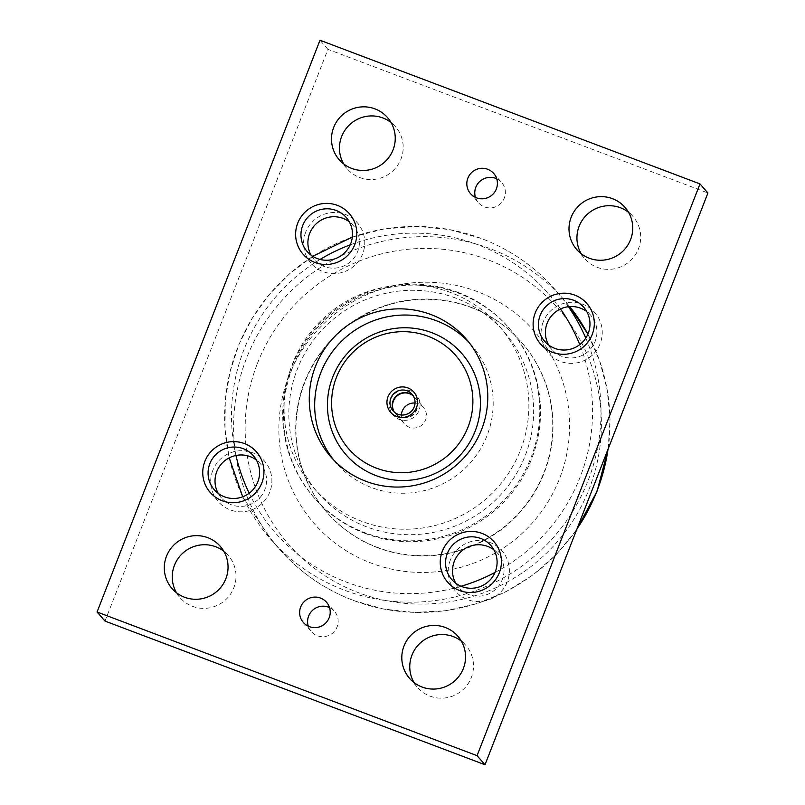<?xml version="1.0" encoding="UTF-8"?>
<svg xmlns="http://www.w3.org/2000/svg" width="805" height="805" viewBox="0 0 805 805"><rect width="100%" height="100%" fill="white"/><g stroke="black" fill="none" stroke-linecap="round" stroke-linejoin="round"><path stroke-width="0.6" stroke-dasharray="4.03 3.02" d="M451.062 292.688A123.064 121.535 -41.2 0 0 306.534 337.718A123.064 121.535 -41.2 0 0 313.839 488.061A123.064 121.535 -41.2 0 0 361.888 521.388A123.064 121.535 -41.2 0 0 506.415 476.369A123.064 121.535 -41.2 0 0 499.1 326.025A123.064 121.535 -41.2 0 0 451.062 292.688M455.821 298.142A123.064 121.535 -41.2 0 0 311.304 343.172A123.064 121.535 -41.2 0 0 318.609 493.515A123.064 121.535 -41.2 0 0 366.657 526.842A123.064 121.535 -41.2 0 0 511.175 481.823A123.064 121.535 -41.2 0 0 503.87 331.469A123.064 121.535 -41.2 0 0 455.821 298.142M257.379 363.538A179.092 176.869 138.8 0 1 488.162 259.844A179.092 176.869 138.8 0 1 589.169 488.977A179.092 176.869 138.8 0 1 358.396 592.661A179.092 176.869 138.8 0 1 257.379 363.538M288.854 376.156A146.138 144.326 138.8 0 1 477.164 291.541A146.138 144.326 138.8 0 1 559.596 478.512A146.138 144.326 138.8 0 1 371.276 563.128A146.138 144.326 138.8 0 1 288.854 376.156M471.036 307.269A129.213 127.613 -41.2 0 0 319.283 354.542A129.213 127.613 -41.2 0 0 326.961 512.403A129.213 127.613 -41.2 0 0 377.414 547.4A129.213 127.613 -41.2 0 0 529.157 500.126A129.213 127.613 -41.2 0 0 521.479 342.266A129.213 127.613 -41.2 0 0 471.036 307.269M377.676 547.702A129.213 127.613 138.8 0 1 327.222 512.705A129.213 127.613 138.8 0 1 319.555 354.844A129.213 127.613 138.8 0 1 471.297 307.57A129.213 127.613 138.8 0 1 521.751 342.568A129.213 127.613 138.8 0 1 529.418 500.428A129.213 127.613 138.8 0 1 377.676 547.702M458.055 292.426A129.213 127.613 -41.2 0 0 306.303 339.7A129.213 127.613 -41.2 0 0 313.98 497.571A129.213 127.613 -41.2 0 0 364.434 532.558A129.213 127.613 -41.2 0 0 516.176 485.284A129.213 127.613 -41.2 0 0 508.508 327.424A129.213 127.613 -41.2 0 0 458.055 292.426M365.228 533.474A129.213 127.613 138.8 0 1 314.775 498.476A129.213 127.613 138.8 0 1 307.097 340.616A129.213 127.613 138.8 0 1 458.85 293.332A129.213 127.613 138.8 0 1 509.293 328.329A129.213 127.613 138.8 0 1 516.971 486.19A129.213 127.613 138.8 0 1 365.228 533.474M415.048 403.043A12.608 12.447 138.8 0 1 425.573 419.938A12.608 12.447 138.8 0 1 401.373 415.008M413.166 395.778A12.608 12.447 138.8 0 1 416.749 409.846A12.608 12.447 138.8 0 1 394.42 412.18M390.526 399.713A15.386 15.194 138.8 0 1 410.349 390.807A15.386 15.194 138.8 0 1 419.033 410.49A15.386 15.194 138.8 0 1 399.21 419.395A15.386 15.194 138.8 0 1 390.526 399.713M413.046 395.597A12.608 12.447 138.8 0 1 416.457 409.524A12.608 12.447 138.8 0 1 394.249 412.039M581.16 253.706A32.049 31.647 -41.2 0 0 634.843 255.588A32.049 31.647 -41.2 0 0 628.524 212.279M343.665 163.908A32.049 31.647 -41.2 0 0 397.348 165.79A32.049 31.647 -41.2 0 0 391.029 122.491M413.971 682.509A32.049 31.647 -41.2 0 0 467.655 684.401A32.049 31.647 -41.2 0 0 461.335 641.092M176.476 592.721A32.049 31.647 -41.2 0 0 230.16 594.603A32.049 31.647 -41.2 0 0 223.84 551.294M475.463 197.386A15.386 15.194 -41.2 0 0 502.562 201.3A15.386 15.194 -41.2 0 0 496.715 178.801M308.285 626.199A15.386 15.194 -41.2 0 0 335.373 630.114A15.386 15.194 -41.2 0 0 329.537 607.614M548.608 344.973A25.911 25.589 -41.2 0 0 595.157 341.32A25.911 25.589 -41.2 0 0 586.775 311.585M543.164 322.05A30.761 30.389 -41.2 0 0 560.511 361.415A30.761 30.389 -41.2 0 0 600.158 343.594A30.761 30.389 -41.2 0 0 582.81 304.24A30.761 30.389 -41.2 0 0 543.164 322.05M311.112 255.185A25.911 25.589 -41.2 0 0 357.662 251.532A25.911 25.589 -41.2 0 0 349.279 221.798M305.669 232.263A30.761 30.389 -41.2 0 0 323.016 271.617A30.761 30.389 -41.2 0 0 362.663 253.806A30.761 30.389 -41.2 0 0 345.315 214.442A30.761 30.389 -41.2 0 0 305.669 232.263M455.721 583.202A25.911 25.589 -41.2 0 0 502.28 579.55A25.911 25.589 -41.2 0 0 493.888 549.815M450.277 560.28A30.761 30.389 -41.2 0 0 467.635 599.644A30.761 30.389 -41.2 0 0 507.281 581.824A30.761 30.389 -41.2 0 0 489.923 542.469A30.761 30.389 -41.2 0 0 450.277 560.28M218.225 493.415A25.911 25.589 -41.2 0 0 264.785 489.762A25.911 25.589 -41.2 0 0 256.393 460.027M212.782 470.482A30.761 30.389 -41.2 0 0 230.139 509.847A30.761 30.389 -41.2 0 0 269.786 492.036A30.761 30.389 -41.2 0 0 252.428 452.672A30.761 30.389 -41.2 0 0 212.782 470.482M333.753 460.058A89.737 88.62 -41.2 0 0 336.389 463.217A89.737 88.62 -41.2 0 0 371.417 487.518A89.737 88.62 -41.2 0 0 476.802 454.684A89.737 88.62 -41.2 0 0 471.478 345.053A89.737 88.62 -41.2 0 0 468.701 342.034M105.022 621.088L327.937 49.336L707.927 192.999M327.937 49.336L319.988 40.25M568.431 306.705A189.215 186.871 -41.2 0 0 555.249 289.74A189.215 186.871 -41.2 0 0 481.38 238.501A189.215 186.871 -41.2 0 0 237.556 348.042A189.215 186.871 -41.2 0 0 270.41 538.877A189.215 186.871 -41.2 0 0 344.288 590.125A189.215 186.871 -41.2 0 0 588.103 480.575A189.215 186.871 -41.2 0 0 585.788 338.12M320.048 259.452A181.517 179.274 -41.2 0 0 243.895 349.833A181.517 179.274 -41.2 0 0 235.966 455.479M249.188 493.234A181.517 179.274 -41.2 0 0 346.281 582.065A181.517 179.274 -41.2 0 0 461.064 586.261M560.471 308.969A181.517 179.274 -41.2 0 0 477.798 244.74A181.517 179.274 -41.2 0 0 350.205 244.831M352.328 237.073L384.267 228.902L417.071 226.386L449.754 229.596L481.31 238.451C510.209 249.5 534.852 266.596 555.249 289.74L569.719 306.584A189.215 186.871 -41.2 0 0 564.204 299.973A189.215 186.871 -41.2 0 0 490.336 248.735A189.215 186.871 -41.2 0 0 246.511 358.285A189.215 186.871 -41.2 0 0 279.365 549.121A189.215 186.871 -41.2 0 0 353.234 600.359A189.215 186.871 -41.2 0 0 576.944 528.966M494.984 572.466A181.517 179.274 -41.2 0 0 579.771 344.631M608.037 449.21A189.215 186.871 -41.2 0 0 587.892 334.186L599.755 361.183L607.201 389.761L610.039 419.194L608.208 448.767M313.839 488.061L318.609 493.515M312.763 256.322L289.488 273.801L269.142 294.61L252.186 318.257L239.035 344.178L229.999 371.759L225.289 400.357L225.028 429.276L229.204 457.844M242.718 496.796L270.41 538.877L279.365 549.121C299.782 572.295 324.455 589.401 353.375 600.46L383.532 609.043L414.756 612.474L446.181 610.673L476.912 603.669L506.103 591.675L532.94 575.012L556.678 554.162L576.652 529.7M313.98 497.571L314.775 498.476M414.555 397.137L423.38 407.219M412.009 394.229L414.263 396.805M576.742 249.55L584.692 258.626M339.247 159.752L347.197 168.839M409.554 678.353L417.503 687.44M172.059 588.566L180.008 597.652M470.543 193.683L478.492 202.769M303.354 622.486L311.304 631.573M583.716 307.258L590.659 315.188M346.22 217.461L353.164 225.4M490.839 545.478L497.782 553.417M253.344 455.69L260.287 463.63M330.986 457.039L336.389 463.217M466.065 338.875L471.478 345.053M214.341 489.812L221.284 497.742M451.836 579.6L458.78 587.539M307.218 251.583L314.161 259.522M544.713 341.37L551.656 349.31M326.508 602.231L334.457 611.317M493.696 173.427L501.646 182.514M220.308 546.374L228.258 555.45M457.804 636.161L465.753 645.248M387.497 117.56L395.446 126.647M624.992 207.348L632.941 216.434M393.031 410.822L395.285 413.408M395.577 413.73L404.402 423.822M508.508 327.424L509.293 328.329M499.1 326.025L503.87 331.469"/><path stroke-width="1.21" d="M475.181 431.078A76.918 75.962 138.8 0 1 376.066 475.604A76.918 75.962 138.8 0 1 332.686 377.203A76.918 75.962 138.8 0 1 431.792 332.666A76.918 75.962 138.8 0 1 475.181 431.078M336.44 377.324A71.021 70.146 -41.2 0 0 376.509 468.188A71.021 70.146 -41.2 0 0 468.027 427.073A71.021 70.146 -41.2 0 0 427.968 336.198A71.021 70.146 -41.2 0 0 336.44 377.324M401.373 415.008A12.608 12.447 138.8 0 1 415.048 403.043M394.42 412.18A12.608 12.447 138.8 0 1 413.166 395.778M390.848 398.113A12.608 12.447 138.8 0 1 412.009 394.229A12.608 12.447 138.8 0 1 414.203 406.938A12.608 12.447 138.8 0 1 393.031 410.822A12.608 12.447 138.8 0 1 390.848 398.113M394.249 412.039A12.608 12.447 138.8 0 1 413.046 395.597M387.99 396.815A15.386 15.194 138.8 0 1 407.813 387.899A15.386 15.194 138.8 0 1 416.487 407.582A15.386 15.194 138.8 0 1 396.664 416.487A15.386 15.194 138.8 0 1 387.99 396.815M589.26 258.224A32.049 31.647 138.8 0 1 574.84 210.397A32.049 31.647 138.8 0 1 624.992 207.348A32.049 31.647 138.8 0 1 589.26 258.224M628.524 212.279A32.049 31.647 -41.2 0 0 581.16 253.706M351.765 168.436A32.049 31.647 138.8 0 1 337.345 120.599A32.049 31.647 138.8 0 1 387.497 117.56A32.049 31.647 138.8 0 1 351.765 168.436M391.029 122.491A32.049 31.647 -41.2 0 0 343.665 163.908M422.072 687.037A32.049 31.647 138.8 0 1 407.652 639.21A32.049 31.647 138.8 0 1 457.804 636.161A32.049 31.647 138.8 0 1 422.072 687.037M461.335 641.092A32.049 31.647 -41.2 0 0 413.971 682.509M184.576 597.25A32.049 31.647 138.8 0 1 170.157 549.413A32.049 31.647 138.8 0 1 220.308 546.374A32.049 31.647 138.8 0 1 184.576 597.25M223.84 551.294A32.049 31.647 -41.2 0 0 176.476 592.721M476.55 197.849A15.386 15.194 138.8 0 1 469.627 174.886A15.386 15.194 138.8 0 1 493.696 173.427A15.386 15.194 138.8 0 1 476.55 197.849M496.715 178.801A15.386 15.194 -41.2 0 0 475.463 197.386M309.362 626.652A15.386 15.194 138.8 0 1 302.439 603.7A15.386 15.194 138.8 0 1 326.508 602.231A15.386 15.194 138.8 0 1 309.362 626.652M329.537 607.614A15.386 15.194 -41.2 0 0 308.285 626.199M540.215 315.238A25.911 25.589 138.8 0 1 583.716 307.258A25.911 25.589 138.8 0 1 588.213 333.381A25.911 25.589 138.8 0 1 544.713 341.37A25.911 25.589 138.8 0 1 540.215 315.238M586.775 311.585A25.911 25.589 -41.2 0 0 548.608 344.973M535.214 312.964A30.761 30.389 138.8 0 1 574.861 295.153A30.761 30.389 138.8 0 1 592.218 334.518A30.761 30.389 138.8 0 1 552.572 352.328A30.761 30.389 138.8 0 1 535.214 312.964M302.72 225.45A25.911 25.589 138.8 0 1 346.22 217.461A25.911 25.589 138.8 0 1 350.718 243.593A25.911 25.589 138.8 0 1 307.218 251.583A25.911 25.589 138.8 0 1 302.72 225.45M349.279 221.798A25.911 25.589 -41.2 0 0 311.112 255.185M297.719 223.176A30.761 30.389 138.8 0 1 337.365 205.356A30.761 30.389 138.8 0 1 354.723 244.72A30.761 30.389 138.8 0 1 315.077 262.531A30.761 30.389 138.8 0 1 297.719 223.176M447.339 553.468A25.911 25.589 138.8 0 1 490.839 545.478A25.911 25.589 138.8 0 1 495.337 571.61A25.911 25.589 138.8 0 1 451.836 579.6A25.911 25.589 138.8 0 1 447.339 553.468M493.888 549.815A25.911 25.589 -41.2 0 0 455.721 583.202M442.337 551.194A30.761 30.389 138.8 0 1 481.984 533.383A30.761 30.389 138.8 0 1 499.331 572.737A30.761 30.389 138.8 0 1 459.685 590.558A30.761 30.389 138.8 0 1 442.337 551.194M209.843 463.68A25.911 25.589 138.8 0 1 253.344 455.69A25.911 25.589 138.8 0 1 257.842 481.823A25.911 25.589 138.8 0 1 214.341 489.812A25.911 25.589 138.8 0 1 209.843 463.68M256.393 460.027A25.911 25.589 -41.2 0 0 218.225 493.415M204.842 461.406A30.761 30.389 138.8 0 1 244.489 443.585A30.761 30.389 138.8 0 1 261.836 482.95A30.761 30.389 138.8 0 1 222.19 500.76A30.761 30.389 138.8 0 1 204.842 461.406M366.013 481.34A89.737 88.62 138.8 0 1 330.986 457.039A89.737 88.62 138.8 0 1 325.653 347.408A89.737 88.62 138.8 0 1 431.037 314.574A89.737 88.62 138.8 0 1 466.065 338.875A89.737 88.62 138.8 0 1 471.398 448.506A89.737 88.62 138.8 0 1 366.013 481.34M468.701 342.034A89.737 88.62 -41.2 0 0 436.441 320.752A89.737 88.62 -41.2 0 0 332.274 351.906A89.737 88.62 -41.2 0 0 333.753 460.058M699.978 183.912L707.927 192.999L485.013 764.75L105.022 621.088L97.073 612.001L477.063 755.664L699.978 183.912L319.988 40.25L97.073 612.001M485.013 764.75L477.063 755.664M235.966 455.479A181.517 179.274 -41.2 0 0 249.188 493.234M350.205 244.831A181.517 179.274 -41.2 0 0 320.048 259.452M576.944 528.966A189.215 186.871 -41.2 0 0 597.058 490.809A189.215 186.871 -41.2 0 0 608.037 449.21M461.064 586.261A181.517 179.274 -41.2 0 0 494.984 572.466M579.771 344.631A181.517 179.274 -41.2 0 0 560.471 308.969M587.892 334.186A189.215 186.871 -41.2 0 0 569.719 306.584L587.892 334.166M585.788 338.12A189.215 186.871 -41.2 0 0 568.431 306.705M352.328 237.073L312.763 256.322M229.204 457.844L242.718 496.796M576.652 529.7L597.139 491.02L608.208 448.767"/></g></svg>
